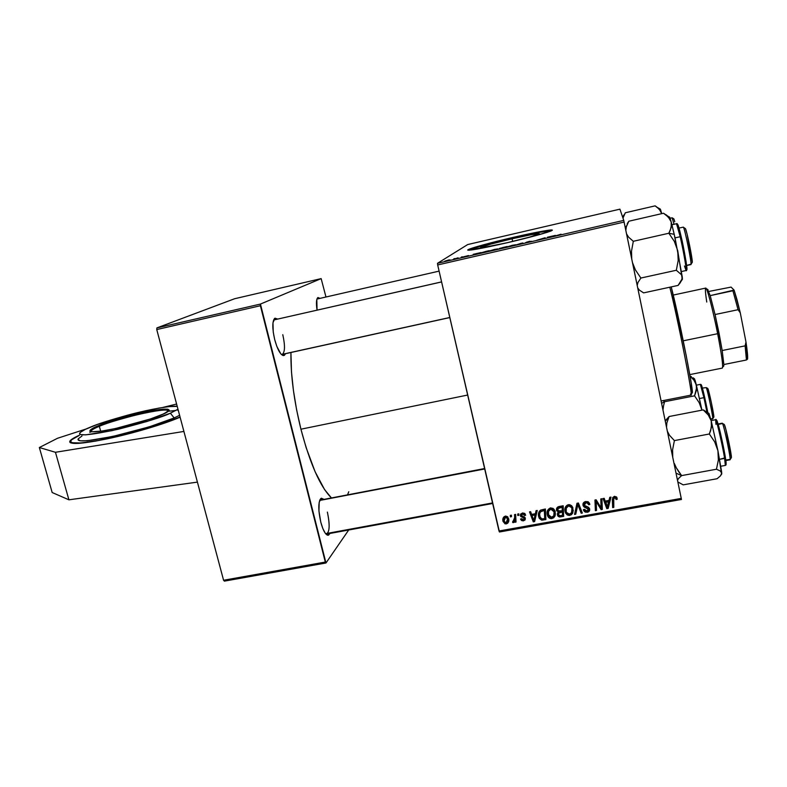 <?xml version="1.0" encoding="UTF-8"?>
<svg xmlns="http://www.w3.org/2000/svg" width="787" height="787" viewBox="0 0 787 787"><rect width="100%" height="100%" fill="white"/><g stroke="black" fill="none" stroke-linecap="round" stroke-linejoin="round"><path stroke-width="1.18" d="M106.865 438.92C81.169 444.075 68.843 444.812 69.876 441.133C70.791 439.648 73.948 437.67 79.339 435.231L71.46 439.54L69.728 441.438L70.377 442.756L78.838 443.337L95.886 441.054L137.646 431.374L161.237 424.213L180.105 417.169C164.64 423.967 132.462 433.578 106.865 438.92M512.071 238.786L512.662 241.432L512.071 238.786L532.012 234.556L539.518 233.798L529.562 237.113L507.625 242.612C489.219 246.764 480.237 248.358 480.67 247.384C484.428 245.701 494.895 242.839 512.071 238.786C530.389 234.634 539.469 233.021 539.331 233.946C535.691 235.598 525.116 238.491 507.625 242.612L487.202 246.911L480.601 247.433L491.029 244.049L512.071 238.786M512.976 238.008C488.825 243.695 473.902 247.777 468.216 250.236L483.129 245.475L512.976 238.008L512.858 237.458L512.976 238.008C533.881 233.218 546.847 230.729 551.884 230.542L551.795 229.981L548.106 230.286L531.884 233.267L483.011 244.924L469.613 249.007L467.685 250.03L469.357 250.207L506.474 242.908C480.1 248.849 467.271 251.132 467.99 249.745C470.38 248.151 491.393 242.416 512.858 237.458C535.76 232.126 555.366 228.564 551.982 230.483C549.838 231.988 528.589 237.812 506.474 242.908L538.18 234.959L551.894 230.542L538.495 232.519L512.976 238.008M300.929 429.2C310.147 463.966 320.279 486.819 331.307 497.778L324.559 489.553L315.105 471.738L306.143 447.646L300.929 429.2L467.665 395.044L300.929 429.2L296.62 409.85L293.433 390.5L291.495 372.074L290.934 352.497C290.639 375.212 293.974 400.78 300.929 429.2M320.801 498.525L323.723 499.233L321.381 498.21L319.197 502.155L318.951 511.117L320.762 522.047C318.164 510.045 318.174 502.204 320.801 498.525L319.729 500.207L484.595 468.54M274.604 319.788L441.586 281.894M274.683 339.541C272.243 328.681 272.204 321.657 274.574 318.46L277.673 319.05L274.988 318.184L272.981 322.7L273.246 332.114L274.683 339.541L276.886 346.536L280.841 353.875L283.31 355.586L284.343 355.36L285.563 353.678L283.015 355.527C279.995 354.111 277.211 348.779 274.683 339.541M317.476 298.952L439.107 271.122M317.043 310.127C316.089 303.418 316.305 299.276 317.692 297.702L319.994 298.352L317.968 297.525L316.817 299.463L317.043 310.127M183.902 431.433L156.751 329.566L156.888 327.913L234.654 298.726L321.155 278.618L260.438 304.067L156.888 327.913L234.654 298.726L321.155 278.618L325.966 296.984L321.155 278.618L260.438 304.067L156.888 327.913L156.751 329.566L223.577 580.255L325.306 562.066L260.399 305.73L156.751 329.566L260.399 305.73L260.438 304.067L325.975 562.99L224.374 581.14L223.577 580.255L183.902 431.433L55.454 452.289L39.35 447.528L57.53 438.27L86.236 428.945L57.53 438.27L39.35 447.528L52.168 492.524L39.35 447.528L55.454 452.289L68.912 499.814L55.454 452.289L183.902 431.433M467.704 244.55L619.93 209.155L623.747 220.39L437.533 263.281L467.704 244.55L437.533 263.281L437.68 264.953L498.997 530.999L681.247 498.397L624.111 222.072L437.68 264.953L437.533 263.281L623.747 220.39L619.93 209.155L467.704 244.55M458.083 257.821L453.587 259.257L458.083 257.821M461.28 257.083L462.382 256.828L461.28 257.083M486.041 251.378L480.316 253.06L486.386 251.86L489.219 250.65L480.355 253.02L486.386 251.86L489.219 250.65L486.041 251.378M494.492 249.43L489.18 251.023L496.686 249.361L489.219 250.964L495.889 249.597L497.797 248.908L494.492 249.43M512.465 245.278L507.231 246.862L514.442 245.298L507.251 246.813L514.019 245.416L515.859 244.747L512.465 245.278M529.936 241.255L526.316 242.278L530.379 241.629L525.431 242.73L531.441 241.402L525.441 242.711L531.678 241.304L527.457 241.983L529.936 241.255M561.062 234.211L554.392 236.198L561.062 234.211M554.176 235.677L547.398 237.241L548.421 237.576L555.415 235.392L547.398 237.241L548.421 237.576L554.176 235.677M545.116 237.763L536.783 240.251L545.116 237.763M521.083 243.301L515.564 245.141L523.493 243.311L522.529 242.967L515.564 245.141L523.493 243.311L521.083 243.301M502.834 247.511L498.899 248.879L504.477 247.698L507.172 246.508L499.47 248.446L504.477 247.698L507.172 246.508L502.834 247.511M479.795 252.824L473.194 254.339L474.905 254.506L480.995 252.538L473.194 254.339L474.905 254.506L479.795 252.824M468.481 255.559L462.303 257.142L468.472 255.568M453.824 258.805L454.925 258.549L453.824 258.805M448.875 259.936L444.773 261.166L448.875 259.936M556.527 510.301L556.635 508.481L557.727 507.015L563.187 505.766L563.659 516.38L559.587 516.99L558.052 516.252L557.314 514.137L558.317 512.14L556.527 510.301L558.317 512.14L557.609 515.554L559.4 516.961L563.659 516.38L563.187 505.766L558.898 506.543C557.029 507.133 556.242 508.392 556.527 510.301L556.753 508.599L556.527 510.301M540.59 510.124L545.401 508.992L545.903 519.568L541.535 520.099L539.272 518.328L538.456 513.862L539.302 511.353L540.59 510.124C538.623 511.796 537.954 513.921 538.603 516.518L541.859 520.148L545.903 519.568L545.401 508.992L540.59 510.124M522.46 513.016L524.545 513.331L525.686 515.19L524.624 515.524L523.05 513.921L521.437 514.846L521.811 515.957L524.526 517.029L525.342 518.102L525.077 519.951L523.325 520.856L521.643 520.561L520.709 519.469L521.624 518.682L523.404 519.882L524.358 518.869L523.985 517.974L520.66 516.341L520.532 514.265L522.46 513.016L520.414 515.829L524.329 518.653L523.404 519.882L521.624 518.682L520.551 519.017L523.562 520.817L525.322 518.053L521.437 515.357L522.617 513.95L524.624 515.524L525.686 515.19L522.46 513.016M517.777 515.524L517.708 514.019L518.8 513.822L518.908 515.318L517.777 515.524L518.908 515.318L518.8 513.822L517.708 514.019L517.777 515.524L518.161 513.931L517.777 515.524M514.649 517.659L514.531 514.59L515.642 514.393L516.036 522.037L514.924 522.234L514.855 520.65L514.019 522.332L512.652 522.499L512.829 521.269L514.432 520.266L514.649 517.659L512.652 522.499L513.458 522.637L514.855 520.65L514.924 522.234L516.036 522.037L515.642 514.393L514.531 514.59L514.649 517.659L515.082 515.928L514.649 517.659M614.411 496.341L616.575 496.981L617.244 499.194L616.132 499.538L615.1 497.571L613.742 498.132L613.801 507.379L612.65 507.585L612.679 497.6L614.411 496.341L612.355 499.735L612.65 507.585L613.801 507.379L613.526 499.794L614.598 497.571L615.818 498.063L616.132 499.538L617.244 499.194L616.723 497.168L614.411 496.341M609.04 500.394L609.768 497.315L610.997 497.099L608.174 508.392L606.797 508.638L603.058 498.535L604.2 498.328L605.173 501.093L609.04 500.394L605.173 501.093L604.2 498.328L603.058 498.535L606.797 508.638L608.174 508.392L610.997 497.099L609.768 497.315L609.04 500.394M503.001 521.299L503.1 518.171L503.936 516.852L505.638 516.085L507.526 516.666L508.825 520.227L507.733 523.217L505.087 523.886L503.001 521.299L506.257 523.935C508.52 522.932 509.317 521.151 508.628 518.594L505.352 516.115C503.159 517.108 502.372 518.84 503.001 521.299L503.483 519.558L503.001 521.299M510.389 516.862L510.31 515.357L511.402 515.16L511.511 516.656L510.389 516.862L511.511 516.656L511.402 515.16L510.31 515.357L510.389 516.862L510.802 515.269L510.389 516.862M574.54 514.423L576.979 503.267L578.415 503.011L582.331 513.026L581.199 513.232L577.835 504.644L575.75 514.206L574.54 514.423L575.75 514.206L577.835 504.644L581.199 513.232L582.331 513.026L578.415 503.011L576.979 503.267L574.54 514.423M582.99 505.195L583.167 503.336L585.075 501.703L587.869 501.663L589.384 503.109L589.837 504.437L588.735 504.762L587.092 502.755L585.135 503.001L584.111 504.123L584.584 505.746L588.214 507.133L589.443 508.353L589.542 510.684L587.81 512.14L585.262 512.13L583.905 510.989L583.383 509.642L584.475 509.327L585.105 510.596L586.807 511.107L588.223 510.497L588.558 509.268L584.121 507.044L582.99 505.195L583.324 506.11L588.42 508.894L587.013 511.078L584.475 509.327L583.383 509.642L583.718 510.674L587.24 512.288C589.089 511.884 589.906 510.793 589.66 509.002L587.899 506.976L584.249 505.323L585.912 502.765L588.115 503.296L588.735 504.762L589.837 504.437L589.306 502.962L585.715 501.545C583.679 502.008 582.774 503.227 582.99 505.195L583.088 503.523L582.99 505.195M601.002 505.49L600.786 498.948L601.937 498.742L602.321 509.445L601.13 509.651L596.113 501.427L596.516 510.488L595.375 510.684L594.952 500.011L596.143 499.794L601.179 507.999L601.002 505.49L601.179 507.999L596.143 499.794L596.113 501.427L601.13 509.651L602.321 509.445L601.937 498.742L600.786 498.948L601.002 505.49M535.376 513.714L536.055 510.684L537.255 510.468L534.619 521.584L533.281 521.83L529.513 511.875L530.625 511.678L531.609 514.403L535.376 513.714L531.609 514.403L530.625 511.678L529.513 511.875L533.281 521.83L534.619 521.584L537.255 510.468L536.055 510.684L535.376 513.714M547.26 514.718L547.526 510.596L550.054 508.048L553.015 508.343L555.14 511.294L555.248 515.357L553.645 517.885L550.261 518.515L548.234 517.01L547.26 514.718L547.614 515.879C548.401 517.836 549.857 518.751 551.962 518.613L554.796 516.498L555.248 511.688L554.884 510.566L550.585 507.92C547.624 509.199 546.522 511.471 547.26 514.718L547.536 512.986L547.26 514.718M565.046 511.511L564.909 508.894L565.804 506.444L567.368 505.028L569.67 504.674L571.667 505.766L572.857 507.684L572.749 513.016L571.46 514.688L569.335 515.475L567.26 514.964L565.578 513.085L565.046 511.511L565.528 512.986L569.768 515.426L572.611 513.291L572.592 507.064L568.401 504.683C565.42 505.972 564.309 508.254 565.046 511.511L565.233 509.799L565.046 511.511M502.824 519.922L503.306 518.18L502.824 519.922M681.463 499.47L499.45 531.992L437.68 264.953L624.111 222.072L623.747 220.39L681.463 499.47L681.247 498.397L498.997 530.999L499.45 531.992L681.463 499.47M348.7 530.005L325.975 562.99L325.306 562.066L223.577 580.255L224.374 581.14L325.975 562.99L348.7 530.005M347.618 494.669L348.769 491.737M320.762 522.047L322.827 528.52L325.208 533.133L327.53 535.19L328.553 535.16L329.96 533.448L327.481 535.18C325.051 534.039 322.808 529.661 320.762 522.047M282.789 334.682C285.228 345.847 285.022 352.428 282.159 354.425L281.293 354.366L283.015 355.527M327.382 512.101C329.96 524.319 329.714 531.638 326.644 534.058L325.916 533.999C329.635 532.947 330.127 525.647 327.382 512.101M508.805 520.61L507.34 521.997M506.543 522.843L506.257 523.935L506.543 522.843M503.306 517.984L504.073 521.004L503.326 517.659M507.517 521.929L508.746 520.719M504.664 516.744L504.457 517.866M507.704 520.443L508.176 518.377M508.146 518.958L507.969 519.833M507.566 518.908L506.09 523.001L504.093 521.112L505.825 516.075L505.559 517.049L507.566 518.908L508.018 517.187L507.566 518.908L506.316 517.118L504.418 517.935L504.034 520.817L505.156 522.834L507.103 522.371L507.566 518.908M581.701 511.432L581.199 513.232L581.308 511.501L578.927 505.579L578.809 507.281L578.002 503.08L581.701 511.432M577.953 503.09L575.75 514.206L575.887 512.475L574.933 512.652L575.887 512.475L577.569 504.988M588.814 503.08L588.735 504.762L588.814 503.08M588.184 501.811L588.115 503.296L588.184 501.811M585.971 501.506L585.912 502.765L585.971 501.506M589.64 508.904L588.558 510.133M587.299 511.009L587.24 512.288L587.299 511.009M588.597 508.313L588.597 507.428M587.987 507.025L587.928 508.422L587.987 507.025M585.823 506.307L585.754 507.694L585.823 506.307M584.288 505.402L583.088 503.513L584.288 505.402M588.922 509.878L589.611 508.973M602.262 507.733L601.179 507.93L602.262 507.733M598.238 503.414L601.15 507.94L601.13 509.651L601.14 507.94L598.828 504.319L598.809 506.021L598.828 504.319L597.166 501.663L597.136 503.355L596.261 499.981L597.982 503.011M596.3 504.221L596.153 499.804L594.952 500.011L595.375 510.684L596.516 510.488L596.3 504.221M596.457 508.786L595.415 508.973L595.375 510.684L595.061 499.991L595.415 508.973L596.457 508.786M601.189 506.297L600.855 498.938L601.189 506.297M610.525 497.187L608.174 508.392L608.154 506.68L607.475 506.798L607.839 505.077L607.397 507.349L605.587 501.024L605.596 502.283L608.685 501.722L607.839 505.077L608.666 500.463L608.685 501.722L605.596 502.283L607.397 507.349L608.154 506.68L610.525 497.187M607.249 506.838L606.797 508.638L603.639 498.437L607.249 506.838M616.064 497.856L616.939 497.591L616.064 497.866L616.132 499.538L615.818 498.063M614.549 496.312L614.598 497.571L614.549 496.312M613.732 505.677L612.601 505.884L612.65 507.585L612.355 499.214L612.601 505.884L613.732 505.677M515.947 520.374L514.924 522.234L515.288 518.908L514.855 520.65L515.288 518.908L514.196 520.778L515.288 518.908L515.357 520.482L515.947 520.374M513.803 521.23L513.458 522.637L513.803 521.23M512.947 521.328L512.652 522.499L512.947 521.328M514.649 518.997L515.082 515.938M515.091 516.449L515.072 517.275M514.993 518.013L514.865 518.525M525.067 513.783L524.624 515.524L525.067 513.783M522.843 512.967L522.617 513.95L522.843 512.967M523.798 519.754L523.562 520.817L523.798 519.754M524.417 517.836L524.713 517.334M524.663 517.128L524.329 518.653L524.663 517.128M524.339 516.931L524.083 518.072L524.339 516.931M523.257 516.538L523.03 517.58L523.257 516.538M521.515 515.583L521.22 516.882L521.515 515.583M521.407 515.003L520.758 513.911L520.355 515.633L520.758 513.921L521.407 515.003M537.167 510.488L534.619 521.584L534.953 519.833L533.96 520.01L534.953 519.833L537.167 510.488M533.704 520.059L533.281 521.83L533.616 520.079L530.458 511.707L533.704 520.059M534.186 518.82L533.852 520.561L534.186 518.82M535.042 515.023L533.852 520.561L532.032 515.564L532.297 514.275L532.032 515.564L535.042 515.023L535.288 513.734L535.042 515.023L532.032 515.564L533.852 520.561L535.042 515.023M545.824 517.885L544.801 518.062L545.824 517.885M543.463 518.761L543.246 520.04L543.463 518.761M542.066 518.928L541.859 520.148L542.066 518.928L543.109 518.82L541.682 518.899L539.725 516.38C538.987 513.39 540.049 511.491 542.922 510.694L543.138 509.405L542.922 510.694L544.338 510.438L544.722 518.535L544.643 509.13L544.722 518.535L543.109 518.82L544.722 518.535L544.555 509.15L544.338 510.438L540.482 511.806L539.597 514L540.118 517.561L542.036 518.928M538.829 514.354L539.931 517.118L538.918 514.787L538.603 516.518L538.721 512.642M538.711 513.026L538.77 513.911M539.951 512.022L540.138 511.284M540.472 510.527L539.852 512.927M555.474 513.665L554.796 516.498L555.032 514.767L553.271 516.528L555.474 513.665M552.159 517.295L551.962 518.613L552.159 517.295M548.667 515.485L547.339 511.117L548.667 515.485M548.588 510.458L548.775 509.661M548.913 509.297L548.5 511.412M554.314 513.39L553.733 510.743L552.248 509.317L550.772 509.13L550.959 507.861L550.772 509.13L548.509 511.373L548.549 515.2L549.493 516.705L551.126 517.443L553.743 515.869L551.736 517.413L548.391 514.629C547.762 512.091 548.559 510.251 550.772 509.13L554.117 511.845L554.363 510.133L553.743 515.869L554.294 509.848M554.363 510.133L554.55 512.18M554.097 509.297L553.851 511.009M563.581 514.688L562.528 514.875L563.581 514.688M561.072 515.593L560.915 516.872L561.072 515.593M559.016 511.393L558.603 514.973L559.577 515.77L559.4 516.961L559.547 515.77L560.57 515.682L558.622 515.013L558.908 511.56M558.534 514.767L557.629 513.173L557.403 514.905L557.589 512.957L558.534 514.767M558.436 511.206L558.317 512.14L558.436 511.206M557.619 510.025L556.704 508.313L557.619 510.025M562.331 505.923L562.479 509.091L562.331 505.923M562.331 510.36L562.479 515.337L562.675 513.606L562.479 515.337L560.57 515.682L562.479 515.337L562.331 510.36M558.8 513.114L560.521 512.367L560.669 511.088L560.521 512.367L562.331 512.042L558.8 513.114M562.115 507.212L562.272 510.802L562.479 509.091L562.272 510.802L559.911 511.225L557.639 510.133L559.114 506.503L558.937 507.841L560.029 507.595L560.187 506.316L560.029 507.595L562.115 507.212L562.272 505.933L562.115 507.212L557.934 508.559L558.022 510.92L562.272 510.802L562.115 507.212M573.3 510.124L572.611 513.291L572.759 511.57L571.136 513.272L573.3 510.124M569.886 514.127L569.768 515.426L569.886 514.127M572.139 509.897L572.1 506.917L571.559 512.662L569.532 514.216L566.522 512.455L566.187 511.422L566.571 512.544L565.036 508.245L566.197 512.091M566.207 508.5L566.62 506.09M566.207 508.068L566.492 506.454M566.571 512.544L568.322 514.127L570.732 513.665L571.962 511.707L571.795 508.058L570.595 506.395L568.588 505.903L568.716 504.634L568.588 505.903L566.306 508.146L566.187 511.422C565.558 508.874 566.355 507.035 568.588 505.903L571.598 507.585L571.952 508.628L572.031 506.641M572.1 506.917L572.287 508.973M548.667 237.517L548.549 236.976L548.667 237.517M552.021 236.395L548.962 237.448L552.021 236.395M522.647 243.508L522.529 242.967L522.647 243.508M514.737 245.003L508.372 246.557L514.747 244.983M500.05 248.603L504.536 247.669L500.05 248.702M500.591 248.23L505.766 247.128L500.591 248.318M496.676 249.164L490.301 250.758L496.676 249.164M474.433 254.614L474.315 254.083L474.433 254.614M477.434 253.581L474.394 254.28L477.434 253.581M487.763 251.053L481.437 252.824L487.763 251.053M449.997 259.848L445.895 260.92L449.997 259.848M52.168 492.524L68.912 499.814L197.419 482.126L68.912 499.814L52.168 492.524M162.742 407.459L176.603 404.046L162.742 407.459M99.329 426.298C105.31 423.583 117.666 419.786 136.397 414.916C156.987 410.253 167.749 408.945 168.684 410.991C169.874 406.436 120.165 417.454 99.329 426.298L100.697 431.217L99.329 426.298L98.523 425.659L99.329 426.298C94.519 428.285 91.735 429.85 90.997 430.981C92.374 429.495 95.158 427.941 99.329 426.298M91.164 431.61L90.682 430.971C88.547 431.128 92.197 433.263 110.652 429.515C127.819 426.141 150.937 419.412 161.827 414.71L161.974 414.66C170.228 411.404 175.186 406.751 152.934 410.539C129.639 414.788 105.005 422.776 98.523 425.659L90.544 429.81L90.092 431.306L91.725 431.788L102.182 431.02L115.719 428.472L150.465 418.959L164.09 413.716L169.244 410.165L167.828 409.181L163.224 409.151L142.949 412.536L117.007 419.294L98.523 425.659C90.171 428.826 82.379 434.217 105.222 430.528C129.835 426.151 156.249 417.435 161.974 414.66L161.748 414.759M90.662 427.026C97.362 424.045 110.652 419.835 130.524 414.395C150.514 409.132 172.058 405.413 177.223 406.367L168.841 406.633L158.659 408.138L127.72 415.133L97.362 424.459L85.35 429.358L80.49 432.26L79.546 433.657L80.549 434.552L85.694 434.867L111.961 430.666L146.874 421.517L170.376 413.205L174.193 417.936L179.603 415.29L174.193 417.936L170.376 413.205C162.899 416.894 145.467 422.245 118.08 429.279C89.285 435.398 76.654 436.48 80.185 432.535C82.409 430.725 85.901 428.885 90.662 427.026M177.98 409.201L170.376 413.205L177.98 409.201M176.052 410.45L168.644 411.217M91.066 431.827L89.777 432.358M90.043 430.341L89.934 431.128M78.523 438.457C75.316 442.628 88.951 441.458 119.417 434.955C148.153 427.528 166.411 421.852 174.193 417.936L149.343 426.839L112.315 436.569L87.259 440.75L80.343 440.818L77.982 439.53M79.28 435.427C67.2 440.484 63.609 446.908 99.841 440.208C137.076 432.899 171.399 421.163 180.056 417.012L162.988 423.504L140.076 430.587L98.464 440.464L80.894 442.992L71.587 442.717L70.456 441.546L71.686 439.785L79.28 435.427C73.073 438.29 70.004 440.454 70.092 441.891L69.895 442.392L70.092 441.891M81.976 436.008L78.238 438.831M178.285 410.371L177.783 410.381M661.11 400.996L691.094 395.094C693.514 398.507 677.656 317.81 669.806 287.206C676.958 315.085 691.694 388.945 691.222 394.238L690.494 394.021M692.009 393.107L692.403 392.536C692.924 387.214 678.099 313.078 671.232 286.901L686.166 355.35L691.202 383.053L692.009 393.107M725.87 460.562L730.051 459.795C731.33 460.661 724.384 427.036 722.574 423.613L724.453 424.803L725.929 429.594L731.408 457.631C731.782 455.043 725.978 427.597 724.453 424.803L722.574 423.613C724.197 426.643 730.552 456.637 730.149 459.431L725.791 459.972M724.197 424.419L722.515 423.495L718.236 424.439L722.269 423.199L718.118 423.986M484.703 468.973L319.64 500.453L484.703 468.973M492.524 502.942L325.621 533.684M674.38 463.582L676.318 467.832L674.38 463.582M678.768 471.816L676.318 467.832L681.611 475.604L716.455 469.229L720.194 470.921L721.738 473.135L720.508 475.81L717.114 478.722L683.195 484.861L717.114 478.722L720.508 475.81L721.758 473.695L721.62 471.807L717.931 450.715L718.354 460.021L716.455 469.229L681.611 475.604L678.768 471.816M676.033 473.164L681.611 475.604L676.033 473.164M715.983 424.4L715.639 419.717C716.613 418.841 724.197 453.892 724.62 458.398L725.407 457.572L720.135 431.847C717.37 420.878 716.249 417.779 716.78 422.58M719.603 459.323L724.62 458.398C722.436 444.891 716.298 418.517 715.639 419.717C715.865 418.654 716.652 419.992 718.01 423.711C719.662 429.072 723.902 448.098 725.427 457.739L719.603 459.323M666.107 419.815L669.107 416.52L666.855 422.934L666.53 427.193L666.855 422.934L669.107 416.52L703.224 409.909L708.251 414.965L711.222 420.858L708.998 413.421L703.224 409.909L669.107 416.52L665.369 421.36M677.528 480.424L678.463 478.545L681.611 475.604L678.463 478.545L677.528 480.424M683.195 484.861L677.853 481.969L683.195 484.861M672.747 457.296L672.58 449.82L674.4 440.602L709.343 433.991L714.675 441.851L717.931 450.715L711.222 420.858L711.438 427.361L709.343 433.991L674.4 440.602L669.53 435.329L667.366 431.256L669.53 435.329L674.4 440.602L672.58 449.82L672.747 457.296M703.922 410.194L708.251 414.965L711.222 420.858L708.998 413.421M708.536 413.49L708.585 414.483M721.551 474.207L721.758 473.695M721.63 474.246L717.931 450.715L718.354 460.021L716.455 469.229L720.194 470.921L721.295 471.944L721.669 473.813M725.407 457.572L725.417 457.759C726.952 467.065 725.575 464.674 725.329 465.422L724.62 458.398L725.329 465.422L720.823 466.248M716.672 421.104L716.741 420.474M716.987 420.681L720.439 433.165L724.817 454.138M725.85 460.405L726.116 462.52M725.811 463.976L725.358 462.786M710.622 430.676L709.343 433.991L714.675 441.851L717.931 450.715L711.222 420.858L711.674 424.085L710.622 430.676M710.799 419.235L712.707 418.871C713.701 419.628 707.611 390.096 706.264 387.607L702.417 388.06M707.7 388.385L706.264 387.607C707.493 389.831 713.111 416.598 712.776 418.635L710.7 418.871M707.887 388.63L711.418 402.846L713.858 417.08C714.173 415.182 709.028 390.686 707.887 388.63M664.543 401.734L663.234 400.573L664.543 401.734L694.567 395.841L699.161 402.619L701.945 410.155L696.318 384.873L696.436 390.273L694.567 395.841L664.543 401.734L661.592 403.328L664.543 401.734L663.569 405.708L664.543 401.734M705.575 401.419L707.857 412.693L704.749 397.71L703.922 397.651L706.874 411.827L703.922 397.651L699.495 398.527L703.922 397.651L700.361 384.371L703.922 397.651L704.768 397.75L701.66 385.571M662.969 409.988L663.569 405.708L662.969 409.988M690.051 376.186L693.809 379.964L696.318 384.873L694.921 379.816L696.672 387.529L694.567 395.841L699.161 402.619L701.945 410.155L696.318 384.873L693.809 379.964L690.051 376.186M692.894 377.711L694.567 378.862M694.272 379.177L694.35 380.121M701.306 386.073L701.266 385.187M702.073 386.84L703.991 394.336M691.409 376.698L690.101 376.029M686.677 265.514L690.897 264.58C692.314 265.416 684.621 227.345 683.323 227.128L685.536 228.84L687.071 234.093L692.294 262.307C692.717 259.533 686.894 230.985 685.418 228.594L683.51 227.413C685.083 230.001 691.448 261.195 691.016 264.186L686.667 265.426M683.323 227.128L679.024 228.063M441.596 281.933L273.965 319.935L441.596 281.933M449.79 317.495L281.677 354.445M672.265 217.989L673.918 219.002L674.784 221.737L673.8 218.835L672.147 217.802L674.036 224.285L672.147 217.802L670.111 218.265L672.147 217.802L673.711 218.875M672.147 217.802L670.101 218.245M676.358 245.869L674.233 234.329L668.861 233.247L674.341 241.402L677.715 250.66L678.197 260.477L676.328 270.256L640.884 278.037L635.443 269.98L632.502 262.651L635.443 269.98L640.884 278.037L676.328 270.256L681.68 274.938L682.103 278.903L678.099 285.415L643.609 292.882L678.099 285.415L679.899 283.222L682.408 279.09L682.26 276.847L675.098 238.205L671.222 221.973L671.213 227.463L668.861 233.247L674.341 241.402L676.358 245.869M686.018 267.511C689.314 278.342 683.401 245.17 681.217 236.926L680.194 236.72C681.857 243.311 687.081 270.187 686.077 270.521L684.474 265.996M681.522 271.515L686.077 270.521C686.982 271.053 683.588 251.456 680.194 236.72L675.03 237.881L680.194 236.72L676.515 223.724L680.194 236.72L681.217 236.926M631.735 258.972L631.518 251.073L633.309 241.294L668.861 233.247L633.309 241.294L628.597 237.172L626.541 233.847L628.597 237.172L633.309 241.294L631.518 251.073L631.735 258.962M666.609 215.471L670.14 219.435L671.222 221.973L669.786 217.428L663.53 213.238L628.833 221.226L626.324 226.833L625.842 230.453L626.324 226.833L628.833 221.226L663.53 213.238L668.409 217.163L671.222 221.973L669.511 216.966M627.229 223.636L628.833 221.226L625.439 228.309M637.214 285.435L637.962 282.494L640.884 278.037L637.962 282.494L637.204 285.425M643.609 292.882L639.408 290.128L637.726 287.924L639.408 290.128L643.609 292.882M682.309 279.66L677.715 250.66L678.197 260.477L676.328 270.256L681.68 274.938L682.26 276.847L681.699 280.133M682.152 241.117L686.166 262.022M686.608 265.003L686.874 269.361M686.618 269.115L686.185 268.033M677.548 225.289L677.607 224.511M678.246 225.544L680.332 233.129M681.208 236.877C679.801 230.532 677.046 220.065 677.637 226.508M670.268 230.345L668.861 233.247L674.233 234.329L671.222 221.973L671.567 224.649L670.268 230.345M657.43 207.493L655.128 205.86L625.291 212.775L622.979 218.117L625.291 212.775L655.128 205.86L659.29 209.214L661.739 213.651L660.273 209.067L657.43 207.493L660.746 211.142L661.641 213.277L660.45 209.352M625.409 226.774L624.976 226.282L625.409 226.774M623.914 214.881L622.743 217.438M706.756 302.041C705.103 291.082 704.955 286.635 706.323 288.721C708.221 291.849 713.543 312.882 717.646 333.708L719.043 333.186L715.058 314.534L710.199 295.627L707.336 289.35M689.776 374.612L722.338 368.09C723.292 366.378 721.738 354.917 717.646 333.708L683.264 340.81L717.646 333.708C712.983 309.97 706.923 287.019 705.713 288.081L673.249 295.066M722.633 365.148C723.302 366.614 723.696 366.742 723.824 365.562L723.647 366.27M707.483 289.203L710.199 295.627L715.058 314.534L722.181 350.52L719.043 333.186L717.646 333.708C721.128 351.641 722.8 362.827 722.633 367.263L723.824 365.562M707.159 290.413L707.267 289.537M723.853 364.529L722.181 350.52L723.853 364.529L746.44 359.984L747.552 359.128C747.866 356.619 747.345 350.933 745.987 342.089L745.122 345.857L722.181 350.52L745.122 345.857L746.44 359.984L745.122 345.857L745.987 342.089L747.552 359.128L746.44 359.984L723.853 364.529M734.084 290.088L710.199 295.627L732.923 290.777L738.068 309.704L740.292 312.852L745.987 342.089L740.292 312.852L734.084 290.088L736.986 299.601L740.292 312.852L738.068 309.704L732.923 290.777L734.084 290.088L731.074 287.098L734.084 290.088M708.812 291.456L731.074 287.098L708.812 291.456M715.058 314.534L738.068 309.704L715.058 314.534M468.108 250.236L467.99 249.745M273.581 320.191L274.574 318.46M316.974 298.942L317.692 297.702M492.652 503.493L326.123 534.157M325.916 533.999L327.481 535.18M503.041 521.456L503.523 519.715M507.507 518.702L507.94 517.089M588.401 503.69L588.469 502.008M583.718 510.674L583.777 509.523M588.42 508.894L588.489 507.29M583.324 506.11L583.423 504.418M524.536 515.19L524.89 513.596M524.28 518.476L524.595 517.069M520.414 515.829L520.807 514.108M538.879 517.472L539.193 515.731M547.614 515.879L547.89 514.147M557.609 515.554L557.835 513.813M556.694 510.842L556.93 509.14M565.528 512.986L565.715 511.265M571.598 507.585L571.746 505.884M168.044 411.512L161.876 414.69M691.222 394.238L692.403 392.536M730.149 459.431L731.408 457.631M711.153 420.583L715.639 419.717M712.776 418.635L713.858 417.08M696.387 385.158L700.361 384.371C701.138 385.414 700.883 380.652 704.759 397.71L707.847 412.693M683.51 227.413L685.418 228.594M691.016 264.186L692.294 262.307M282.159 354.425L449.81 317.574M686.077 270.521C686.687 271.358 686.903 269.882 686.717 266.095L681.188 236.838C678.945 226.931 677.381 222.554 676.515 223.724L671.95 224.757M666.314 214.881L667.583 216.071M622.615 217.074L623.314 216.022M708.084 289.813L706.323 288.721"/></g></svg>
